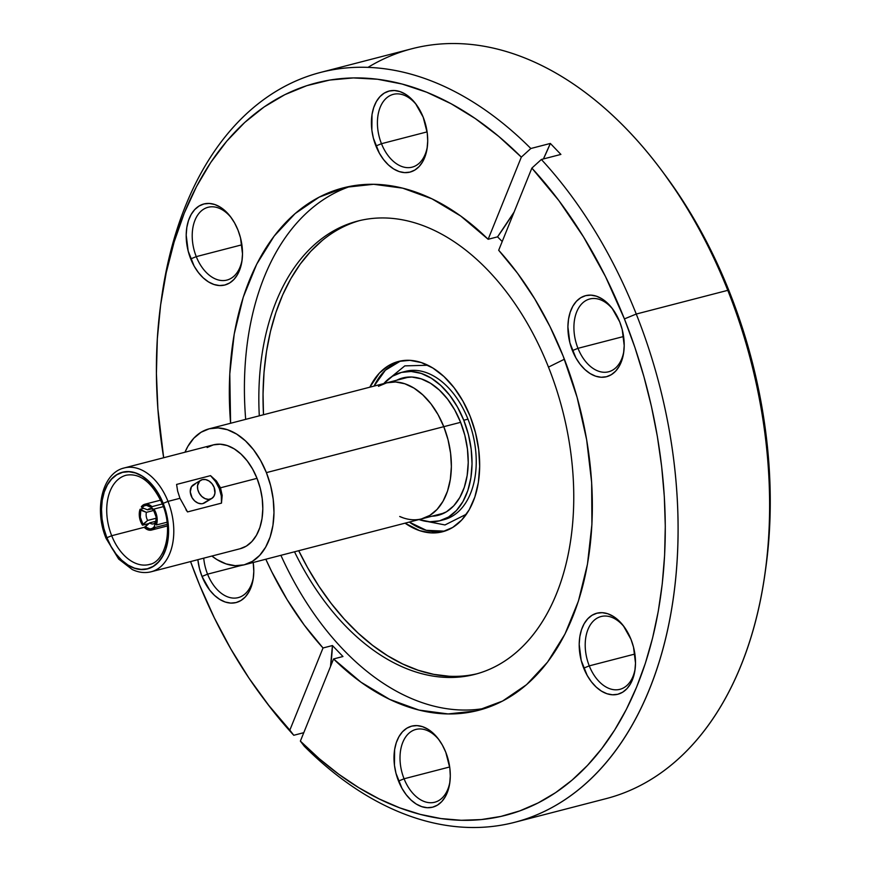 <?xml version="1.0" encoding="UTF-8"?>
<svg xmlns="http://www.w3.org/2000/svg" width="871" height="871" viewBox="0 0 871 871"><rect width="100%" height="100%" fill="white"/><g stroke="black" fill="none" stroke-linecap="round" stroke-linejoin="round"><path stroke-width="1.31" d="M374.029 386.114L385.352 370.24L400.573 360.986A87.96 56.724 -104.5 0 0 374.029 386.114M427.835 365.243L404.808 365.874L385.788 381.465L404.808 365.874L427.835 365.243M439.713 520.782A76.615 49.407 75.5 0 1 419.005 519.552L429.839 521.762L439.55 520.825L448.532 517.026L456.426 510.526L462.947 501.576L467.836 490.515L470.906 477.754L472.038 463.808L471.189 449.196L468.402 434.487L463.764 420.247A76.615 49.407 75.5 0 0 401.302 372.45A76.615 49.407 75.5 0 0 383.784 383.588L392.483 376.207L401.466 372.407L411.177 371.471L421.237 373.419L431.276 378.177L440.9 385.57L449.752 395.303L457.46 407.007L463.764 420.247L467.967 419.158L463.764 420.247A76.615 49.407 75.5 0 1 439.713 520.782L443.916 519.693A76.615 49.407 -104.5 0 0 467.967 419.158A76.615 49.407 -104.5 0 0 403.556 371.939M369.837 387.192A87.96 56.724 75.5 0 1 398.45 361.465A87.96 56.724 75.5 0 1 470.177 416.338L462.937 401.139L454.074 387.704L443.927 376.522L432.876 368.041L421.346 362.576L409.795 360.333L398.646 361.421L388.335 365.776L379.266 373.234L369.837 387.203M396.653 380.257A70.932 45.749 75.5 0 1 402.718 377.949A70.932 45.749 75.5 0 1 460.563 422.195L454.727 409.947L447.585 399.103L439.398 390.088L430.481 383.251L421.183 378.841L411.863 377.034L402.87 377.905L396.653 380.257M624.507 627.316A37.595 24.246 -104.5 0 0 592.726 621.709A37.595 24.246 -104.5 0 0 589.264 665.869L583.722 668.144A41.852 26.99 75.5 0 1 587.914 618.617A41.852 26.99 75.5 0 1 623.767 626.282A41.852 26.99 75.5 0 1 630.974 639.325L623.32 625.705L618.497 620.392L613.238 616.352L607.751 613.75L602.253 612.683L596.94 613.206L592.04 615.274L587.729 618.824L584.158 623.712L581.49 629.755L579.814 636.723L579.193 644.344L581.186 660.37L587.163 675.373L591.376 681.775L596.2 687.088L601.458 691.128L606.945 693.73L612.444 694.786L617.757 694.274L622.656 692.205L626.968 688.656L630.539 683.768L633.206 677.714L634.883 670.746L635.503 663.125L633.511 647.109L630.974 639.325A41.852 26.99 75.5 0 1 635.024 669.777A41.852 26.99 75.5 0 1 612.803 694.808A41.852 26.99 75.5 0 1 583.722 668.144L589.264 665.869A37.595 24.246 75.5 0 1 601.066 616.526A37.595 24.246 75.5 0 1 624.518 627.316M439.311 740.23A37.595 24.246 -104.5 0 0 407.519 734.634A37.595 24.246 -104.5 0 0 404.068 778.783L398.515 781.069A41.852 26.99 75.5 0 1 402.718 731.542A41.852 26.99 75.5 0 1 438.559 739.207A41.852 26.99 75.5 0 1 445.778 752.25L442.337 745.021L438.124 738.63L433.29 733.306L428.031 729.277L422.544 726.675L417.046 725.608L411.743 726.12L406.833 728.2L402.522 731.749L398.962 736.637L396.283 742.68L394.607 749.648L394.454 765.25L395.978 773.285L401.956 788.299L406.169 794.69L411.003 800.014L416.262 804.053L421.749 806.644L427.247 807.711L432.549 807.199L437.449 805.131L441.771 801.581L445.331 796.682L447.999 790.639L449.676 783.671L450.296 776.05L449.839 768.07L445.778 752.25A41.852 26.99 75.5 0 1 449.817 782.691A41.852 26.99 75.5 0 1 427.607 807.733A41.852 26.99 75.5 0 1 398.515 781.069L404.068 778.783A37.595 24.246 75.5 0 1 415.87 729.452A37.595 24.246 75.5 0 1 439.311 740.241M203.727 558.159A37.595 24.246 -104.5 0 0 207.57 574.163L202.018 576.45A41.852 26.99 75.5 0 1 197.848 559.683L199.481 568.665L202.018 576.45L209.671 590.07L214.506 595.394L219.764 599.422L225.241 602.024L230.75 603.091L236.052 602.58L240.951 600.511L245.274 596.951L248.834 592.062L251.501 586.02L253.178 579.052L253.799 571.43L253.211 562.492A41.852 26.99 75.5 0 1 253.319 578.072A41.852 26.99 75.5 0 1 231.109 603.102A41.852 26.99 75.5 0 1 202.018 576.45L207.57 574.163A37.595 24.246 75.5 0 1 203.727 558.159M231.512 218.077A37.595 24.246 -104.5 0 0 199.731 212.47A37.595 24.246 -104.5 0 0 196.269 256.629L190.716 258.905A41.852 26.99 75.5 0 1 194.919 209.378A41.852 26.99 75.5 0 1 230.761 217.042A41.852 26.99 75.5 0 1 237.979 230.086L234.539 222.856L230.325 216.465L225.491 211.141L220.232 207.113L214.756 204.511L209.247 203.444L203.945 203.956L199.045 206.035L194.723 209.584L191.163 214.473L188.495 220.515L186.819 227.483L186.198 235.105L188.19 251.12L194.157 266.134L198.381 272.525L203.204 277.849L208.463 281.888L213.95 284.479L219.448 285.546L224.751 285.035L229.661 282.966L233.972 279.417L237.533 274.517L240.211 268.475L241.888 261.507L242.508 253.886L240.516 237.87L237.979 230.086A41.852 26.99 75.5 0 1 242.029 260.527A41.852 26.99 75.5 0 1 219.808 285.568A41.852 26.99 75.5 0 1 190.716 258.905L196.269 256.629A37.595 24.246 75.5 0 1 208.071 207.287A37.595 24.246 75.5 0 1 231.512 218.077M416.719 105.151A37.595 24.246 -104.5 0 0 384.928 99.544A37.595 24.246 -104.5 0 0 381.476 143.704L375.924 145.98A41.852 26.99 75.5 0 1 380.126 96.452A41.852 26.99 75.5 0 1 415.968 104.117A41.852 26.99 75.5 0 1 423.186 117.171L415.532 103.54L410.698 98.227L405.44 94.188L399.952 91.586L394.454 90.519L389.152 91.041L384.242 93.11L379.93 96.659L376.37 101.548L373.703 107.601L372.015 114.558L371.863 130.171L373.387 138.206L379.364 153.209L383.578 159.611L388.412 164.924L393.67 168.963L399.158 171.565L404.656 172.621L409.958 172.11L414.857 170.041L419.18 166.492L422.74 161.603L425.407 155.55L427.084 148.582L427.705 140.96L427.247 132.98L423.186 117.171A41.852 26.99 75.5 0 1 427.236 147.613A41.852 26.99 75.5 0 1 405.015 172.643A41.852 26.99 75.5 0 1 375.924 145.98L381.476 143.704A37.595 24.246 75.5 0 1 393.278 94.362A37.595 24.246 75.5 0 1 416.719 105.151M634.894 654.045L589.264 665.869L634.894 654.045M449.686 766.97L404.068 778.783L449.686 766.97M241.528 565.366L207.57 574.163L241.528 565.366M241.898 244.805L196.269 256.629L241.898 244.805M427.095 131.88L381.476 143.704L427.095 131.88M613.217 309.771A37.595 24.246 -104.5 0 0 581.425 304.175A37.595 24.246 -104.5 0 0 577.974 348.324L572.421 350.599A41.852 26.99 75.5 0 1 576.624 301.072A41.852 26.99 75.5 0 1 612.465 308.737A41.852 26.99 75.5 0 1 619.684 321.791L612.03 308.16L607.196 302.847L601.937 298.807L596.45 296.205L590.952 295.138L585.65 295.661L580.75 297.73L576.428 301.279L572.868 306.167L570.2 312.221L568.523 319.189L567.903 326.81L569.884 342.826L575.862 357.829L580.075 364.23L584.909 369.544L590.168 373.583L595.655 376.185L601.153 377.252L606.456 376.729L611.355 374.661L615.677 371.111L619.237 366.223L621.905 360.169L623.582 353.212L624.202 345.591L622.221 329.565L619.684 321.791A41.852 26.99 75.5 0 1 623.734 352.232A41.852 26.99 75.5 0 1 601.513 377.263A41.852 26.99 75.5 0 1 572.421 350.599L577.974 348.324A37.595 24.246 75.5 0 1 589.776 298.982A37.595 24.246 75.5 0 1 613.217 309.771M623.592 336.511L577.974 348.324L623.592 336.511M765.228 572.062L765.947 566.847A378.232 243.913 -104.5 0 0 729.375 291.72L727.786 290.337A387.312 249.77 75.5 0 1 765.228 572.062A387.312 249.77 75.5 0 1 606.205 798.609A387.312 249.77 -104.5 0 0 727.786 290.337L636.255 314.039A387.312 249.77 -104.5 0 0 541.359 159.48L531.865 168.103A378.232 243.913 75.5 0 1 624.409 318.906L636.255 314.039A387.312 249.77 75.5 0 1 514.674 822.311A387.312 249.77 75.5 0 1 304.306 746.251A387.312 249.77 -104.5 0 0 612.966 754.188A387.312 249.77 -104.5 0 0 636.255 314.039L727.786 290.337A387.312 249.77 -104.5 0 0 411.983 48.732L320.452 72.445A387.312 249.77 75.5 0 1 530.831 148.506L550.352 143.443L560.891 154.417L541.359 159.48A387.312 249.77 75.5 0 1 636.255 314.039L624.409 318.906L634.915 347.485L643.941 376.74L651.443 406.474L657.365 436.48L661.655 466.573L664.312 496.546L665.292 526.215L664.606 555.371L662.254 583.831L658.247 611.409L652.608 637.92L645.389 663.179L636.625 687.045L626.38 709.342L614.719 729.931L601.719 748.668L587.457 765.446L572.04 780.144L555.567 792.664L538.136 802.92L519.878 810.857L500.901 816.421L481.325 819.567L461.292 820.286L440.922 818.555L420.355 814.407L399.735 807.853L379.179 798.936L358.83 787.722L338.83 774.286L319.298 758.717L300.375 741.112L333.56 658.955L342.967 656.516L332.428 645.542L323.021 647.98A269.836 174.015 75.5 0 1 265.807 559.226L271.719 571.681L287.049 599.509L304.229 625.062L323.021 647.98L289.836 730.138L268.78 705.401L249.062 678.269L230.848 648.993L214.32 617.844L199.633 585.127L190.564 561.566A378.232 243.913 75.5 0 0 262.519 697.236L265.677 701.449A387.312 249.77 -104.5 0 0 293.767 735.276A387.312 249.77 75.5 0 1 264.098 699.326M564.386 359.222L548.48 367.116A234.092 150.955 75.5 0 1 509.176 658.019A234.092 150.955 75.5 0 1 294.507 551.789A234.092 150.955 75.5 0 0 475 674.317A234.092 150.955 75.5 0 0 548.48 367.116L564.386 359.222M280.898 555.317A269.836 174.015 -104.5 0 0 485.985 708.123A269.836 174.015 -104.5 0 1 280.898 555.317M259.297 415.826A234.092 150.955 75.5 0 1 357.611 221.092A234.092 150.955 75.5 0 1 548.48 367.116A234.092 150.955 75.5 0 0 365.874 219.329A234.092 150.955 75.5 0 0 259.297 415.826M359.723 220.57A234.092 150.955 -104.5 0 0 263.499 414.738L263.042 394.095L264.022 372.418L266.504 351.47L270.467 331.426L275.889 312.493L282.694 294.855L290.827 278.687L300.201 264.12L310.751 251.327L322.346 240.396M160.721 304.208L161.44 298.982A387.312 249.77 -104.5 0 1 530.831 148.506L521.326 157.128L488.141 239.285L460.705 216.019L431.972 198.828L402.685 188.158L373.615 184.293L345.515 187.319L319.124 197.173L295.117 213.591L274.115 236.139L256.684 264.24L243.27 297.153L234.223 334.029L229.781 373.909L230.597 423.262A269.836 174.015 75.5 0 1 343.196 187.896A269.836 174.015 75.5 0 1 488.141 239.285L521.326 157.128A378.232 243.913 75.5 0 0 160.721 304.208A378.232 243.913 75.5 0 0 163.672 457.743L157.88 408.924L156.41 373.474L157.324 338.732L160.612 305.024L166.23 272.656L174.146 241.942L184.26 213.166L196.508 186.59L210.749 162.474L226.863 141.037L244.697 122.473L264.087 106.97L284.839 94.667L306.777 85.674L329.684 80.067L353.354 77.922L377.557 79.25L402.075 84.03L426.681 92.217L451.124 103.747L475.207 118.51L498.68 136.355L521.326 157.128L530.831 148.506L550.352 143.443L543.417 158.947A354.682 178.022 136.2 0 0 550.352 143.443L560.891 154.417L541.359 159.48L531.865 168.103L498.68 250.26L531.865 168.103L558.844 200.559L583.516 236.901L605.487 276.553L624.409 318.906A378.232 243.913 75.5 0 1 601.719 748.668A378.232 243.913 75.5 0 1 300.375 741.112L333.56 658.955L360.997 682.211L389.729 699.402L419.016 710.072L448.086 713.937L476.187 710.91L502.578 701.057L526.585 684.65L547.576 662.091L565.007 634.001L578.42 601.077L587.468 564.201L591.921 524.331L591.649 482.49L586.662 439.79L577.103 397.328L563.21 356.217L549.982 326.549L534.652 298.731L517.472 273.167L498.68 250.26A269.836 174.015 75.5 0 1 563.21 356.217A269.836 174.015 75.5 0 1 478.506 710.333A269.836 174.015 75.5 0 1 333.56 658.955L342.967 656.516L332.428 645.542L330.49 666.565A354.682 178.022 136.2 0 0 332.428 645.542L323.021 647.98L289.836 730.138L293.767 735.276L303.772 732.685L293.767 735.276L289.836 730.138A378.232 243.913 75.5 0 1 262.519 697.236M350.806 186.209A269.836 174.015 -104.5 0 0 245.676 419.354A269.836 174.015 -104.5 0 1 350.806 186.209M497.548 236.847L502.208 241.507L497.548 236.847A354.682 178.022 136.2 0 0 514.119 212.034L497.548 236.847L488.141 239.285L497.548 236.847M431.864 516.22L438.135 515.327L446.453 511.81L453.769 505.801L459.801 497.504L464.33 487.259L467.172 475.446L468.228 462.534L467.444 449.001L464.853 435.38L460.563 422.195A70.932 45.749 75.5 0 1 438.287 515.284A70.932 45.749 75.5 0 1 431.864 516.22M161.081 301.616A387.312 249.77 75.5 0 1 320.452 72.445M300.375 741.112L304.306 746.251L300.375 741.112M449.022 676.234L433.714 674.35L418.265 670.278L402.838 664.05L387.584 655.732L372.646 645.4L358.177 633.152L344.295 619.107L331.154 603.407L318.873 586.194L307.572 567.631L298.709 550.701A234.092 150.955 -104.5 0 0 477.09 673.751M405.048 523.166L419.659 530.657L431.221 532.9L442.37 531.811L452.68 527.456L461.75 519.998L469.24 509.72L474.847 497.014L478.375 482.371L479.671 466.355L478.702 449.578L475.49 432.691L470.177 416.338A87.96 56.724 75.5 0 1 442.566 531.767A87.96 56.724 75.5 0 1 405.048 523.166M765.903 567.152L768.658 541.806L770.236 506.791L769.376 470.971L766.055 434.662L760.339 398.232L752.261 362.042L741.907 326.418L729.375 291.72L714.786 258.273L698.281 226.406L680.022 196.411L663.996 173.612M367.976 67.372A387.312 249.77 75.5 0 1 660.991 169.595A387.312 249.77 75.5 0 1 727.786 290.337L729.375 291.72A378.232 243.913 -104.5 0 0 664.148 173.819L660.991 169.595M623.886 350.959A37.595 24.246 75.5 0 1 608.633 371.775A37.595 24.246 75.5 0 1 577.974 348.324A37.595 24.246 -104.5 0 0 603.668 372.255A37.595 24.246 -104.5 0 0 623.886 350.969M427.389 146.339A37.595 24.246 75.5 0 1 412.125 167.156A37.595 24.246 75.5 0 1 381.476 143.704A37.595 24.246 -104.5 0 0 407.171 167.635A37.595 24.246 -104.5 0 0 427.389 146.35M242.182 259.264A37.595 24.246 75.5 0 1 226.928 280.081A37.595 24.246 75.5 0 1 196.269 256.629A37.595 24.246 -104.5 0 0 221.963 280.549A37.595 24.246 -104.5 0 0 242.182 259.264M253.483 576.809A37.595 24.246 75.5 0 1 238.219 597.615A37.595 24.246 75.5 0 1 207.57 574.163A37.595 24.246 -104.5 0 0 233.265 598.094A37.595 24.246 -104.5 0 0 253.483 576.809M449.98 781.429A37.595 24.246 75.5 0 1 434.716 802.235A37.595 24.246 75.5 0 1 404.068 778.783A37.595 24.246 -104.5 0 0 429.762 802.714A37.595 24.246 -104.5 0 0 449.98 781.429M635.188 668.503A37.595 24.246 75.5 0 1 619.923 689.32A37.595 24.246 75.5 0 1 589.264 665.869A37.595 24.246 -104.5 0 0 614.97 689.799A37.595 24.246 -104.5 0 0 635.177 668.503M409.25 522.077A87.96 56.724 -104.5 0 0 444.646 531.158L426.289 530.308L409.25 522.077M445.854 519.127A76.615 49.407 -104.5 0 0 467.967 419.158A76.615 49.407 -104.5 0 0 405.494 371.362L401.302 372.45M466.41 514.195L444.972 524.952L421.782 520.433L444.972 524.952L466.41 514.195M444.362 512.986L421.738 518.844A70.224 45.292 -104.5 0 0 443.785 426.681L266.395 472.626A70.224 45.292 75.5 0 1 244.348 564.789A70.224 45.292 75.5 0 1 211.882 556.046L216.868 559.541L226.068 563.907L235.29 565.693L244.196 564.822L252.427 561.349L259.667 555.393L265.644 547.184L270.13 537.037L272.939 525.344L273.984 512.562L273.2 499.17L270.641 485.68L266.395 472.626L260.614 460.498L253.548 449.763L245.437 440.846L236.618 434.063L227.407 429.708L218.186 427.922L209.28 428.782L201.049 432.256L193.808 438.211L187.831 446.42L184.99 452.223A70.224 45.292 75.5 0 1 209.127 428.826A70.224 45.292 75.5 0 1 266.395 472.626L443.785 426.681L438.015 414.552L430.938 403.817L422.827 394.901L414.008 388.118L404.808 383.763L395.576 381.977L386.68 382.837L378.45 386.31L386.68 382.837L395.576 381.977L404.808 383.763L414.008 388.118L422.827 394.901L430.938 403.817L438.015 414.552L443.785 426.681A70.224 45.292 -104.5 0 0 386.528 382.87A70.224 45.292 75.5 0 1 443.785 426.681L460.607 422.326L443.785 426.681A70.224 45.292 75.5 0 1 421.738 518.844A70.224 45.292 75.5 0 1 399.702 516.492L403.458 517.962L399.702 516.492M443.785 426.681L448.032 439.735L450.59 453.225L451.374 466.616L450.329 479.398L447.52 491.092L443.034 501.239L437.057 509.448L429.817 515.403L421.586 518.876L429.817 515.403L437.057 509.448L443.034 501.239L447.52 491.092L450.329 479.398L451.374 466.616L450.59 453.225L448.032 439.735L443.785 426.681M200.7 480.302L193.493 484.701A10.637 7.981 58.6 0 0 191.642 496.895A10.637 7.981 58.6 0 0 202.921 503.558L210.129 499.17A10.637 7.981 -121.4 0 1 198.849 492.507A10.637 7.981 -121.4 0 1 200.7 480.302A10.637 7.981 -121.4 0 1 202.344 479.605L199.633 481.13L197.532 485.648L197.761 489.48L199.274 493.291L201.854 496.514L205.099 498.648L208.517 499.377L211.588 498.582L213.852 496.383L214.952 493.128L214.114 487.346L212.023 483.764L209.051 481.032L205.654 479.573L202.344 479.605A10.637 7.981 -121.4 0 1 213.635 486.268A10.637 7.981 -121.4 0 1 211.784 498.473A10.637 7.981 -121.4 0 1 210.129 499.17L202.921 503.558L201.31 503.776L197.891 503.046L194.647 500.912L192.066 497.689L190.27 491.919L191.424 486.78L195.137 484.004M163.117 503.416L162.42 504.08C173.634 530.134 165.065 562.024 149.289 564.495A46.109 29.734 75.5 0 1 111.695 535.73L106.883 537.712A49.799 32.118 -104.5 0 0 153.209 566.335A49.799 32.118 -104.5 0 0 163.117 503.416L166.132 512.681L167.94 522.241L168.495 531.735L167.755 540.804L165.762 549.1L162.583 556.286L158.348 562.111L153.209 566.335L147.373 568.796L141.069 569.405L134.526 568.142L127.993 565.05L121.744 560.249L115.995 553.923L110.976 546.313L106.883 537.712L103.867 528.447L102.049 518.887L101.504 509.393L102.234 500.324L104.237 492.039L107.416 484.842L111.651 479.017L116.79 474.793L122.615 472.332L128.93 471.723L135.473 472.986L142.006 476.078L148.255 480.879L154.004 487.216L159.023 494.826L163.117 503.416A49.799 32.118 -104.5 0 0 116.79 474.793A49.799 32.118 -104.5 0 0 106.883 537.712L111.695 535.73A46.109 29.734 75.5 0 1 124.999 475.566M152.534 571.376A53.632 34.579 -104.5 0 0 168.005 501.391A53.632 34.579 75.5 0 1 151.173 571.768L240.189 548.719A53.632 34.579 -104.5 0 0 257.021 478.342L220.494 487.804L222.181 495.436L221.474 503.133L187.537 511.919L179.97 498.299L168.005 501.391L179.97 498.299L177.63 491.059L176.595 484.428L210.532 475.642L216.433 480.999L220.494 487.804L257.021 478.342A53.632 34.579 -104.5 0 0 213.297 444.885L124.281 467.945A53.632 34.579 75.5 0 1 168.005 501.391L163.193 503.373A49.941 32.205 75.5 0 1 153.263 566.466A49.941 32.205 75.5 0 1 106.806 537.755L110.911 546.378L115.941 554.01L121.7 560.358L127.972 565.181L134.515 568.284L141.08 569.547L147.417 568.937L153.263 566.466L158.413 562.231L162.659 556.395L165.849 549.176L167.853 540.858L168.593 531.767L168.038 522.241L166.219 512.66L163.193 503.373L159.088 494.75L154.058 487.118L148.299 480.77L142.017 475.958L135.473 472.855L128.919 471.581L122.582 472.191L116.736 474.662L111.586 478.898L107.329 484.744L104.15 491.952L102.147 500.27L101.406 509.361L101.961 518.887L103.78 528.468L106.806 537.755L106.11 538.42L106.806 537.755A49.941 32.205 75.5 0 1 116.736 474.662A49.941 32.205 75.5 0 1 163.193 503.373L168.005 501.391A53.632 34.579 -104.5 0 0 122.92 468.348M150.454 564.147A46.109 29.734 75.5 0 1 111.695 535.73L144.76 527.173L111.695 535.73A46.109 29.734 75.5 0 1 126.164 475.218C140.122 472.79 152.207 482.403 162.42 504.08M207.124 447.52L213.406 444.863L220.2 444.199L227.255 445.56L234.277 448.892L241.017 454.074L247.212 460.89L252.612 469.077L257.021 478.342L260.266 488.315L262.215 498.604L262.813 508.838L262.019 518.604L259.874 527.532L256.444 535.273L251.882 541.544L246.351 546.095L240.069 548.752M177.63 491.059L176.595 484.428L210.532 475.642L216.433 480.999L220.494 487.804L222.181 495.436L221.474 503.133A27.382 20.534 58.6 0 0 210.532 475.642L215.594 481.587L219.285 488.533L221.299 495.926L221.474 503.133L187.537 511.919L185.98 509.775M204.38 502.981L202.921 503.558A10.637 7.981 58.6 0 0 204.565 502.872L211.784 498.473M156.399 524.973L167.036 522.219L156.399 524.973L155.659 524.081L156.127 517.015L153.492 509.992L153.949 509.089A13.337 8.601 75.5 0 1 156.399 524.973L156.965 517.004L155.855 512.812L153.949 509.089L153.492 509.992A12.063 7.774 75.5 0 1 156.203 521.762A12.063 7.774 75.5 0 1 155.659 524.081L156.345 520.292L155.659 524.081L156.399 524.973M163.378 506.639L153.949 509.089L163.378 506.639M151.924 506.65L162.365 503.95L151.924 506.65L151.467 507.553L146.393 505.3L144.009 505.942L142.049 507.706L141.32 506.824A13.337 8.601 75.5 0 1 144.88 504.233A13.337 8.601 75.5 0 1 151.924 506.65L149.115 504.701L146.208 504.048L143.508 504.788L141.32 506.824L142.049 507.706A12.063 7.774 75.5 0 1 151.467 507.553L153.677 509.622L153.067 509.775A7.806 5.03 -104.5 0 0 147.667 509.862A7.806 5.03 75.5 0 1 149.42 508.773A7.806 5.03 75.5 0 1 153.067 509.775L151.467 507.553L151.924 506.65M151.478 508.882L147.667 509.862L142.049 507.706L147.667 509.862L151.478 508.882M142.964 524.288L142.506 525.191L140.59 521.468L139.48 517.276L140.046 509.306L140.786 510.188L140.318 517.265L142.964 524.288A12.063 7.774 75.5 0 1 140.786 510.188L146.404 512.355L153.775 510.439L146.404 512.355A7.806 5.03 -104.5 0 0 147.656 520.433A7.806 5.03 75.5 0 1 146.404 512.355L140.046 509.306L143.737 508.348L140.046 509.306A13.337 8.601 75.5 0 0 142.506 525.191L147.656 520.433L142.964 524.288M156.268 518.201L147.656 520.433L156.268 518.201M151.565 530.047A13.337 8.601 75.5 0 0 155.136 527.456L167.265 524.32L155.136 527.456L154.396 526.574L155.082 522.785L155.942 522.556L155.082 522.785L154.396 526.574L155.136 527.456L152.937 529.492L150.248 530.232L147.341 529.579L144.521 527.63L144.989 526.726L150.052 528.969L152.436 528.338L154.396 526.574A12.063 7.774 75.5 0 1 144.989 526.726L149.681 522.872L156.181 521.185L149.681 522.872A7.806 5.03 -104.5 0 0 155.082 522.785A7.806 5.03 75.5 0 1 153.329 523.874A7.806 5.03 75.5 0 1 149.681 522.872L144.521 527.63A13.337 8.601 75.5 0 0 151.565 530.047L167.395 525.953M148.854 523.547L142.506 525.191L148.854 523.547M514.674 822.311L606.205 798.609M386.539 382.87L409.141 377.012M124.281 467.945C102.201 472.866 93.861 509.415 106.099 538.42L118.674 559.062L132.207 569.503C138.631 572.563 144.945 573.314 151.173 571.768M386.528 382.87L209.127 428.826M421.738 518.844L244.348 564.789M144.989 504.2L160.7 500.128"/></g></svg>
